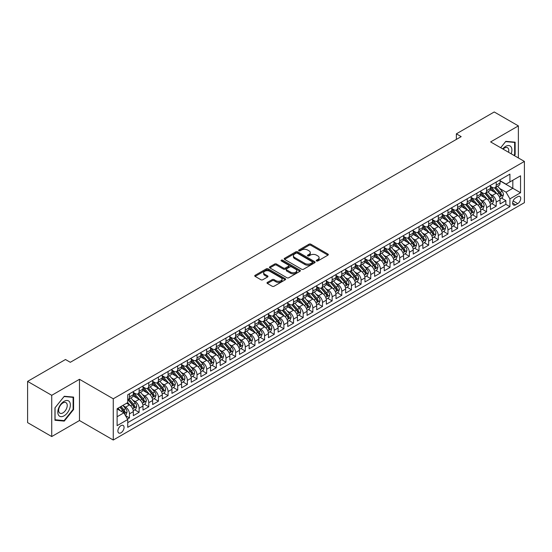 <?xml version="1.0" encoding="UTF-8"?>
<svg xmlns="http://www.w3.org/2000/svg" width="552" height="552" viewBox="0 0 552 552"><rect width="100%" height="100%" fill="white"/><g stroke="black" fill="none" stroke-linecap="round" stroke-linejoin="round"><path stroke-width="0.83" d="M316.537 260.958A0.938 0.538 0 0 0 317.862 260.958L327.929 255.148A1.339 0.773 0 0 0 328.323 254.596A1.339 0.773 0 0 0 327.929 254.051L310.88 244.205A1.339 0.773 0 0 0 308.982 244.205L298.915 250.022A0.938 0.538 0 0 0 298.646 250.401A0.938 0.538 0 0 0 298.915 250.787A0.938 0.538 0 0 0 300.247 250.787L301.544 250.035A4.285 2.477 0 0 1 307.609 250.035L309.03 250.849A4.285 2.477 0 0 1 310.286 252.602A4.285 2.477 0 0 1 309.03 254.355L307.726 255.107A0.938 0.538 0 0 0 307.45 255.486A0.938 0.538 0 0 0 307.726 255.873A0.938 0.538 0 0 0 309.051 255.873L310.355 255.121A4.285 2.477 0 0 1 316.42 255.121L317.842 255.942A4.285 2.477 0 0 1 319.097 257.687A4.285 2.477 0 0 1 317.842 259.44L316.537 260.192A0.938 0.538 0 0 0 316.262 260.572A0.938 0.538 0 0 0 316.537 260.958L316.537 260.192M120.978 432.789A4.368 2.518 120 0 0 123.827 428.938A4.368 2.518 120 0 0 123.158 425.44A4.368 2.518 120 0 0 120.978 425.654A4.368 2.518 120 0 0 118.121 429.504A4.368 2.518 120 0 0 118.79 433.003A4.368 2.518 120 0 0 120.978 432.789M267.396 282.382A1.339 0.773 0 0 0 267.002 282.928A1.339 0.773 0 0 0 267.396 283.48L272.177 286.24A1.339 0.773 0 0 0 274.075 286.24L285.253 279.788A1.339 0.773 0 0 0 285.646 279.236A1.339 0.773 0 0 0 285.253 278.691L268.203 268.845A1.339 0.773 0 0 0 266.305 268.845L255.127 275.303A1.339 0.773 0 0 0 254.734 275.848A1.339 0.773 0 0 0 255.127 276.393L260.903 279.733A1.339 0.773 0 0 0 262.8 279.733L267.582 276.966A1.339 0.773 0 0 0 267.975 276.421A1.339 0.773 0 0 0 267.582 275.876L264.718 274.22A3.581 2.07 0 0 1 263.67 272.757A3.581 2.07 0 0 1 265.885 270.846A3.581 2.07 0 0 1 269.79 271.294L281.016 277.773A3.581 2.07 0 0 1 282.065 279.236A3.581 2.07 0 0 1 279.85 281.147A3.581 2.07 0 0 1 275.945 280.699L274.075 279.623A1.339 0.773 0 0 0 272.177 279.623L267.396 282.382L267.396 283.48L272.177 280.733L272.177 279.623M79.474 379.293L51.729 395.315L27.6 381.384L27.6 422.618L51.729 436.549L79.474 420.527L113.257 440.027L113.257 398.792L79.474 379.293L79.474 420.527M518.369 157.941L518.369 125.897L490.618 141.919L524.4 161.425L113.257 398.792M518.369 125.897L494.24 111.973L456.359 133.839L456.359 139.415M27.6 381.384L65.481 359.511L70.304 362.298L461.182 136.627L456.359 133.839M301.64 269.231A1.339 0.773 0 0 0 303.538 269.231L314.716 262.773A1.339 0.773 0 0 0 315.109 262.228A1.339 0.773 0 0 0 314.716 261.683L297.666 251.836A1.339 0.773 0 0 0 295.768 251.836L284.59 258.288A1.339 0.773 0 0 0 284.197 258.84A1.339 0.773 0 0 0 284.59 259.385L301.64 269.231M281.692 261.158A0.938 0.538 0 0 1 282.645 261.289L282.645 260.178L299.984 270.19A1.339 0.773 0 0 1 300.378 270.735A1.339 0.773 0 0 1 299.984 271.28L288.806 277.732A1.339 0.773 0 0 1 286.909 277.732L269.859 267.892L274.641 265.146L274.641 264.035L269.859 266.795A1.339 0.773 0 0 0 269.466 267.34A1.339 0.773 0 0 0 269.859 267.892L269.859 266.795M274.641 265.146A1.339 0.773 0 0 1 276.538 265.146L276.538 264.035A1.339 0.773 0 0 0 274.641 264.035M276.538 264.035L283.452 268.024A1.339 0.773 0 0 0 285.349 268.024L288.523 266.195A1.339 0.773 0 0 0 288.91 265.65A1.339 0.773 0 0 0 288.523 265.098L281.32 260.944A0.938 0.538 0 0 1 281.044 260.558A0.938 0.538 0 0 1 281.623 260.061A0.938 0.538 0 0 1 282.645 260.178M127.464 419.065L129.472 417.905L125.463 415.594M123.186 405.754L125.608 407.155A5.458 3.153 60 0 1 129.472 413.841L133.329 411.613L133.329 415.677L139.118 412.337L134.729 409.798M132.839 400.179L135.261 401.58A5.458 3.153 60 0 1 139.118 408.266L142.982 406.037L142.982 410.108L148.771 406.762L144.382 404.23M142.485 394.611L144.914 396.012A5.458 3.153 60 0 1 148.771 402.698L152.635 400.469L152.635 404.533L158.424 401.194L154.029 398.654M152.138 389.036L154.56 390.436A5.458 3.153 60 0 1 158.424 397.123L162.281 394.894L162.281 398.965L168.077 395.618L163.682 393.086M161.791 383.467L164.213 384.868A5.458 3.153 60 0 1 168.077 391.554L171.934 389.326L171.934 393.39L177.723 390.05L173.335 387.511M171.444 377.892L173.866 379.293A5.458 3.153 60 0 1 177.723 385.979L181.587 383.75L181.587 387.821L187.376 384.475L182.988 381.943M181.09 372.324L183.519 373.718A5.458 3.153 60 0 1 187.376 380.411L191.24 378.182L191.24 382.246L197.029 378.907L192.634 376.367M190.744 366.749L193.165 368.149A5.458 3.153 60 0 1 197.029 374.836L200.887 372.607L200.887 376.678L206.683 373.331L202.287 370.799M200.397 361.18L202.819 362.574A5.458 3.153 60 0 1 206.683 369.26L210.54 367.032L210.54 371.103L216.329 367.756L211.94 365.224M210.05 355.605L212.472 357.006A5.458 3.153 60 0 1 216.329 363.692L220.193 361.463L220.193 365.527L225.982 362.188L221.593 359.649M219.696 350.037L222.125 351.431A5.458 3.153 60 0 1 225.982 358.117L229.846 355.888L229.846 359.959L235.635 356.613L231.24 354.08M229.349 344.462L231.771 345.862A5.458 3.153 60 0 1 235.635 352.549L239.492 350.32L239.492 354.384L245.288 351.044L240.893 348.505M239.002 338.887L241.424 340.287A5.458 3.153 60 0 1 245.288 346.973L249.145 344.745L249.145 348.816L254.934 345.469L250.546 342.937M248.655 333.318L251.077 334.719A5.458 3.153 60 0 1 254.934 341.405L258.798 339.176L258.798 343.24L264.587 339.901L260.199 337.362M258.301 327.743L260.723 329.144A5.458 3.153 60 0 1 264.587 335.83L268.445 333.601L268.445 337.672L274.24 334.326L269.845 331.793M267.955 322.175L270.377 323.569A5.458 3.153 60 0 1 274.24 330.262L278.098 328.033L278.098 332.097L283.887 328.757L279.498 326.218M277.608 316.6L280.03 318A5.458 3.153 60 0 1 283.887 324.686L287.751 322.458L287.751 326.529L293.54 323.182L289.151 320.65M287.261 311.031L289.683 312.425A5.458 3.153 60 0 1 293.54 319.111L297.404 316.882L297.404 320.953L303.193 317.607L298.804 315.075M296.907 305.456L299.329 306.857A5.458 3.153 60 0 1 303.193 313.543L307.05 311.314L307.05 315.378L312.846 312.039L308.451 309.5M306.56 299.888L308.982 301.282A5.458 3.153 60 0 1 312.846 307.968L316.703 305.739L316.703 309.81L322.492 306.463L318.104 303.931M316.213 294.313L318.635 295.713A5.458 3.153 60 0 1 322.492 302.399L326.356 300.171L326.356 304.235L332.145 300.895L327.757 298.356M325.859 288.737L328.288 290.138A5.458 3.153 60 0 1 332.145 296.824L336.009 294.595L336.009 298.666L341.798 295.32L337.403 292.788M335.512 283.169L337.934 284.57A5.458 3.153 60 0 1 341.798 291.256L345.655 289.027L345.655 293.091L351.452 289.752L347.056 287.212M345.166 277.594L347.587 278.995A5.458 3.153 60 0 1 351.452 285.681L355.309 283.452L355.309 287.523L361.098 284.176L356.709 281.644M354.819 272.026L357.241 273.426A5.458 3.153 60 0 1 361.098 280.112L364.962 277.884L364.962 281.948L370.751 278.608L366.362 276.069M364.465 266.45L366.894 267.851A5.458 3.153 60 0 1 370.751 274.537L374.615 272.308L374.615 276.38L380.404 273.033L376.009 270.501M374.118 260.882L376.54 262.276A5.458 3.153 60 0 1 380.404 268.962L384.261 266.733L384.261 270.804L390.057 267.458L385.662 264.925M383.771 255.307L386.193 256.708A5.458 3.153 60 0 1 390.057 263.394L393.914 261.165L393.914 265.229L399.703 261.889L395.315 259.35M393.424 249.739L395.846 251.132A5.458 3.153 60 0 1 399.703 257.818L403.567 255.59L403.567 259.661L409.356 256.314L404.968 253.782M403.07 244.163L405.499 245.564A5.458 3.153 60 0 1 409.356 252.25L413.22 250.022L413.22 254.086L419.009 250.746L414.614 248.207M412.723 238.588L415.145 239.989A5.458 3.153 60 0 1 419.009 246.675L422.866 244.446L422.866 248.517L428.662 245.171L424.267 242.638M422.377 233.02L424.798 234.421A5.458 3.153 60 0 1 428.662 241.107L432.52 238.878L432.52 242.942L438.309 239.602L433.92 237.063M432.03 227.445L434.452 228.845A5.458 3.153 60 0 1 438.309 235.531L442.173 233.303L442.173 237.374L447.962 234.027L443.573 231.495M441.676 221.876L444.105 223.277A5.458 3.153 60 0 1 447.962 229.963L451.819 227.734L451.819 231.799L457.615 228.459L453.22 225.92M451.329 216.301L453.751 217.702A5.458 3.153 60 0 1 457.615 224.388L461.472 222.159L461.472 226.23L467.261 222.884L462.873 220.351M460.982 210.733L463.404 212.127A5.458 3.153 60 0 1 467.261 218.813L471.125 216.584L471.125 220.655L476.914 217.309L472.526 214.776M470.635 205.158L473.057 206.558A5.458 3.153 60 0 1 476.914 213.244L480.778 211.016L480.778 215.08L486.567 211.74L482.179 209.201M480.281 199.589L482.703 200.983A5.458 3.153 60 0 1 486.567 207.669L490.424 205.441L490.424 209.512L496.22 206.165L496.22 202.101A5.458 3.153 -120 0 0 492.356 195.415L489.934 194.014M491.825 203.633L496.22 206.165M133.329 411.613A5.458 3.153 -120 0 0 129.472 404.926L126.574 403.25M142.982 406.037A5.458 3.153 -120 0 0 139.118 399.351L133.149 395.908M152.635 400.469A5.458 3.153 -120 0 0 148.771 393.783L142.802 390.333M162.281 394.894A5.458 3.153 -120 0 0 158.424 388.208L152.455 384.765M171.934 389.326A5.458 3.153 -120 0 0 168.077 382.639L162.109 379.189M181.587 383.75A5.458 3.153 -120 0 0 177.723 377.064L171.755 373.621M191.24 378.182A5.458 3.153 -120 0 0 187.376 371.489L181.408 368.046M200.887 372.607A5.458 3.153 -120 0 0 197.029 365.921L191.061 362.471M210.54 367.032A5.458 3.153 -120 0 0 206.683 360.346L200.714 356.902M220.193 361.463A5.458 3.153 -120 0 0 216.329 354.777L210.36 351.327M229.846 355.888A5.458 3.153 -120 0 0 225.982 349.202L220.013 345.759M239.492 350.32A5.458 3.153 -120 0 0 235.635 343.634L229.666 340.184M249.145 344.745A5.458 3.153 -120 0 0 245.288 338.059L239.313 334.615M258.798 339.176A5.458 3.153 -120 0 0 254.934 332.49L248.966 329.04M268.445 333.601A5.458 3.153 -120 0 0 264.587 326.915L258.619 323.472M278.098 328.033A5.458 3.153 -120 0 0 274.24 321.34L268.272 317.897M287.751 322.458A5.458 3.153 -120 0 0 283.887 315.772L277.918 312.328M297.404 316.882A5.458 3.153 -120 0 0 293.54 310.196L287.571 306.753M307.05 311.314A5.458 3.153 -120 0 0 303.193 304.628L297.224 301.178M316.703 305.739A5.458 3.153 -120 0 0 312.846 299.053L306.877 295.61M326.356 300.171A5.458 3.153 -120 0 0 322.492 293.485L316.524 290.035M336.009 294.595A5.458 3.153 -120 0 0 332.145 287.909L326.177 284.466M345.655 289.027A5.458 3.153 -120 0 0 341.798 282.341L335.83 278.891M355.309 283.452A5.458 3.153 -120 0 0 351.452 276.766L345.483 273.323M364.962 277.884A5.458 3.153 -120 0 0 361.098 271.191L355.129 267.748M374.615 272.308A5.458 3.153 -120 0 0 370.751 265.622L364.782 262.179M384.261 266.733A5.458 3.153 -120 0 0 380.404 260.047L374.435 256.604M393.914 261.165A5.458 3.153 -120 0 0 390.057 254.479L384.088 251.029M403.567 255.59A5.458 3.153 -120 0 0 399.703 248.904L393.735 245.461M413.22 250.022A5.458 3.153 -120 0 0 409.356 243.335L403.388 239.885M422.866 244.446A5.458 3.153 -120 0 0 419.009 237.76L413.041 234.317M432.52 238.878A5.458 3.153 -120 0 0 428.662 232.192L422.694 228.742M442.173 233.303A5.458 3.153 -120 0 0 438.309 226.617L432.34 223.174M451.819 227.734A5.458 3.153 -120 0 0 447.962 221.048L441.993 217.598M461.472 222.159A5.458 3.153 -120 0 0 457.615 215.473L451.646 212.03M471.125 216.584A5.458 3.153 -120 0 0 467.261 209.898L461.293 206.455M480.778 211.016A5.458 3.153 -120 0 0 476.914 204.33L470.946 200.88M490.424 205.441A5.458 3.153 -120 0 0 486.567 198.754L480.599 195.311M517.741 196.698L515.616 197.92A4.23 2.443 120 0 0 512.856 201.652A4.23 2.443 120 0 0 513.505 205.04A4.23 2.443 120 0 0 515.616 204.833L517.741 203.605A4.23 2.443 120 0 0 520.501 199.879A4.23 2.443 120 0 0 519.853 196.484A4.23 2.443 120 0 0 517.741 196.698M113.257 440.027L524.4 202.66L524.4 161.425M117.114 416.739L123.869 412.841L127.733 419.527L127.733 427.324L509.924 206.669L509.924 198.865L506.06 192.179L499.588 188.439M127.733 419.527L117.114 425.654L117.114 408.715L127.733 402.587L127.733 394.783L509.924 174.128L509.924 181.925L520.543 175.798L520.543 192.738L509.924 198.865M133.329 392.444L135.261 393.555A5.458 3.153 60 0 0 137.993 393.831L141.85 391.603A5.458 3.153 -120 0 0 142.982 389.098L142.982 385.979M142.982 386.869L144.914 387.987A5.458 3.153 60 0 0 147.639 388.256L151.503 386.027A5.458 3.153 -120 0 0 152.635 383.53L152.635 380.411M152.635 381.301L154.56 382.412A5.458 3.153 60 0 0 157.292 382.681L161.156 380.452A5.458 3.153 -120 0 0 162.281 377.954L162.281 374.836M162.281 375.726L164.213 376.843A5.458 3.153 60 0 0 166.945 377.113L170.803 374.884A5.458 3.153 -120 0 0 171.934 372.386L171.934 369.26M171.934 370.157L173.866 371.268A5.458 3.153 60 0 0 176.592 371.537L180.456 369.309A5.458 3.153 -120 0 0 181.587 366.811L181.587 363.692M181.587 364.582L183.519 365.7A5.458 3.153 60 0 0 186.245 365.969L190.109 363.74A5.458 3.153 -120 0 0 191.24 361.243L191.24 358.117M191.24 359.014L193.165 360.125A5.458 3.153 60 0 0 195.898 360.394L199.755 358.165A5.458 3.153 -120 0 0 200.887 355.667L200.887 352.549M200.887 353.439L202.819 354.55A5.458 3.153 60 0 0 205.551 354.826L209.408 352.597A5.458 3.153 -120 0 0 210.54 350.092L210.54 346.973M210.54 347.863L212.472 348.981A5.458 3.153 60 0 0 215.197 349.25L219.061 347.022A5.458 3.153 -120 0 0 220.193 344.524L220.193 341.405M220.193 342.295L222.125 343.406A5.458 3.153 60 0 0 224.85 343.682L228.714 341.453A5.458 3.153 -120 0 0 229.846 338.949L229.846 335.83M229.846 336.72L231.771 337.838A5.458 3.153 60 0 0 234.503 338.107L238.36 335.878A5.458 3.153 -120 0 0 239.492 333.38L239.492 330.262M239.492 331.152L241.424 332.263A5.458 3.153 60 0 0 244.156 332.532L248.014 330.303A5.458 3.153 -120 0 0 249.145 327.805L249.145 324.686M249.145 325.577L251.077 326.694A5.458 3.153 60 0 0 253.803 326.963L257.667 324.735A5.458 3.153 -120 0 0 258.798 322.237L258.798 319.111M258.798 320.008L260.723 321.119A5.458 3.153 60 0 0 263.456 321.388L267.32 319.159A5.458 3.153 -120 0 0 268.445 316.662L268.445 313.543M268.445 314.433L270.377 315.551A5.458 3.153 60 0 0 273.109 315.82L276.966 313.591A5.458 3.153 -120 0 0 278.098 311.093L278.098 307.968M278.098 308.865L280.03 309.976A5.458 3.153 60 0 0 282.762 310.245L286.619 308.016A5.458 3.153 -120 0 0 287.751 305.518L287.751 302.399M287.751 303.289L289.683 304.4A5.458 3.153 60 0 0 292.408 304.676L296.272 302.448A5.458 3.153 -120 0 0 297.404 299.943L297.404 296.824M297.404 297.714L299.329 298.832A5.458 3.153 60 0 0 302.061 299.101L305.925 296.873A5.458 3.153 -120 0 0 307.05 294.375L307.05 291.256M307.05 292.146L308.982 293.257A5.458 3.153 60 0 0 311.714 293.533L315.572 291.304A5.458 3.153 -120 0 0 316.703 288.799L316.703 285.681M316.703 286.571L318.635 287.689A5.458 3.153 60 0 0 321.367 287.958L325.225 285.729A5.458 3.153 -120 0 0 326.356 283.231L326.356 280.112M326.356 281.002L328.288 282.113A5.458 3.153 60 0 0 331.014 282.382L334.878 280.154A5.458 3.153 -120 0 0 336.009 277.656L336.009 274.537M336.009 275.427L337.934 276.545A5.458 3.153 60 0 0 340.667 276.814L344.531 274.585A5.458 3.153 -120 0 0 345.655 272.088L345.655 268.962M345.655 269.859L347.587 270.97A5.458 3.153 60 0 0 350.32 271.239L354.177 269.01A5.458 3.153 -120 0 0 355.309 266.512L355.309 263.394M355.309 264.284L357.241 265.402A5.458 3.153 60 0 0 359.966 265.671L363.83 263.442A5.458 3.153 -120 0 0 364.962 260.944L364.962 257.818M364.962 258.715L366.894 259.826A5.458 3.153 60 0 0 369.619 260.095L373.483 257.867A5.458 3.153 -120 0 0 374.615 255.369L374.615 252.25M374.615 253.14L376.54 254.258A5.458 3.153 60 0 0 379.272 254.527L383.129 252.298A5.458 3.153 -120 0 0 384.261 249.794L384.261 246.675M384.261 247.565L386.193 248.683A5.458 3.153 60 0 0 388.925 248.952L392.782 246.723A5.458 3.153 -120 0 0 393.914 244.225L393.914 241.107M393.914 241.997L395.846 243.108A5.458 3.153 60 0 0 398.572 243.384L402.436 241.155A5.458 3.153 -120 0 0 403.567 238.65L403.567 235.531M403.567 236.422L405.499 237.539A5.458 3.153 60 0 0 408.225 237.808L412.089 235.58A5.458 3.153 -120 0 0 413.22 233.082L413.22 229.963M413.22 230.853L415.145 231.964A5.458 3.153 60 0 0 417.878 232.233L421.735 230.005A5.458 3.153 -120 0 0 422.866 227.507L422.866 224.388M422.866 225.278L424.798 226.396A5.458 3.153 60 0 0 427.531 226.665L431.388 224.436A5.458 3.153 -120 0 0 432.52 221.938L432.52 218.813M432.52 219.71L434.452 220.821A5.458 3.153 60 0 0 437.177 221.09L441.041 218.861A5.458 3.153 -120 0 0 442.173 216.363L442.173 213.244M442.173 214.135L444.105 215.252A5.458 3.153 60 0 0 446.83 215.522L450.694 213.293A5.458 3.153 -120 0 0 451.819 210.795L451.819 207.669M451.819 208.566L453.751 209.677A5.458 3.153 60 0 0 456.483 209.946L460.34 207.718A5.458 3.153 -120 0 0 461.472 205.22L461.472 202.101M461.472 202.991L463.404 204.109A5.458 3.153 60 0 0 466.136 204.378L469.993 202.149A5.458 3.153 -120 0 0 471.125 199.645L471.125 196.526M471.125 197.416L473.057 198.534A5.458 3.153 60 0 0 475.783 198.803L479.647 196.574A5.458 3.153 -120 0 0 480.778 194.076L480.778 190.957M480.778 191.848L482.703 192.958A5.458 3.153 60 0 0 485.436 193.234L489.3 191.006A5.458 3.153 -120 0 0 490.424 188.501L490.424 185.382M127.733 422.646L505.867 204.33L505.867 200.597L500.077 203.936L500.077 199.872A5.458 3.153 -120 0 0 496.22 193.186L490.252 189.736M490.424 186.272L492.356 187.39A5.458 3.153 -120 0 0 495.089 187.659A5.458 3.153 -120 0 0 496.22 185.161L496.22 182.043M495.089 187.659L498.946 185.431A5.458 3.153 -120 0 0 500.077 182.933L500.077 179.814M129.472 393.783L129.472 396.902A5.458 3.153 60 0 1 128.34 399.4A5.458 3.153 60 0 1 127.733 399.62M128.34 399.4L132.197 397.171A5.458 3.153 -120 0 0 133.329 394.673L133.329 391.554M139.118 388.208L139.118 391.327A5.458 3.153 60 0 1 137.993 393.831M148.771 382.639L148.771 385.758A5.458 3.153 60 0 1 147.639 388.256M158.424 377.064L158.424 380.183A5.458 3.153 60 0 1 157.292 382.681M168.077 371.489L168.077 374.615A5.458 3.153 60 0 1 166.945 377.113M177.723 365.921L177.723 369.04A5.458 3.153 60 0 1 176.592 371.537M187.376 360.346L187.376 363.471A5.458 3.153 60 0 1 186.245 365.969M197.029 354.777L197.029 357.896A5.458 3.153 60 0 1 195.898 360.394M206.683 349.202L206.683 352.321A5.458 3.153 60 0 1 205.551 354.826M216.329 343.634L216.329 346.753A5.458 3.153 60 0 1 215.197 349.25M225.982 338.059L225.982 341.177A5.458 3.153 60 0 1 224.85 343.682M235.635 332.49L235.635 335.609A5.458 3.153 60 0 1 234.503 338.107M245.288 326.915L245.288 330.034A5.458 3.153 60 0 1 244.156 332.532M254.934 321.34L254.934 324.466A5.458 3.153 60 0 1 253.803 326.963M264.587 315.772L264.587 318.89A5.458 3.153 60 0 1 263.456 321.388M274.24 310.196L274.24 313.322A5.458 3.153 60 0 1 273.109 315.82M283.887 304.628L283.887 307.747A5.458 3.153 60 0 1 282.762 310.245M293.54 299.053L293.54 302.172A5.458 3.153 60 0 1 292.408 304.676M303.193 293.485L303.193 296.603A5.458 3.153 60 0 1 302.061 299.101M312.846 287.909L312.846 291.028A5.458 3.153 60 0 1 311.714 293.533M322.492 282.341L322.492 285.46A5.458 3.153 60 0 1 321.367 287.958M332.145 276.766L332.145 279.885A5.458 3.153 60 0 1 331.014 282.382M341.798 271.191L341.798 274.316A5.458 3.153 60 0 1 340.667 276.814M351.452 265.622L351.452 268.741A5.458 3.153 60 0 1 350.32 271.239M361.098 260.047L361.098 263.173A5.458 3.153 60 0 1 359.966 265.671M370.751 254.479L370.751 257.598A5.458 3.153 60 0 1 369.619 260.095M380.404 248.904L380.404 252.022A5.458 3.153 60 0 1 379.272 254.527M390.057 243.335L390.057 246.454A5.458 3.153 60 0 1 388.925 248.952M399.703 237.76L399.703 240.879A5.458 3.153 60 0 1 398.572 243.384M409.356 232.192L409.356 235.311A5.458 3.153 60 0 1 408.225 237.808M419.009 226.617L419.009 229.735A5.458 3.153 60 0 1 417.878 232.233M428.662 221.041L428.662 224.167A5.458 3.153 60 0 1 427.531 226.665M438.309 215.473L438.309 218.592A5.458 3.153 60 0 1 437.177 221.09M447.962 209.898L447.962 213.024A5.458 3.153 60 0 1 446.83 215.522M457.615 204.33L457.615 207.448A5.458 3.153 60 0 1 456.483 209.946M467.261 198.754L467.261 201.88A5.458 3.153 60 0 1 466.136 204.378M476.914 193.186L476.914 196.305A5.458 3.153 60 0 1 475.783 198.803M486.567 187.611L486.567 190.73A5.458 3.153 60 0 1 485.436 193.234M486.567 207.669L486.567 211.74M476.914 213.244L476.914 217.309M467.261 218.813L467.261 222.884M457.615 224.388L457.615 228.459M447.962 229.963L447.962 234.027M438.309 235.531L438.309 239.602M428.662 241.107L428.662 245.171M419.009 246.675L419.009 250.746M409.356 252.25L409.356 256.314M399.703 257.818L399.703 261.889M390.057 263.394L390.057 267.458M380.404 268.962L380.404 273.033M370.751 274.537L370.751 278.608M361.098 280.112L361.098 284.176M351.452 285.681L351.452 289.752M341.798 291.256L341.798 295.32M332.145 296.824L332.145 300.895M322.492 302.399L322.492 306.463M312.846 307.968L312.846 312.039M303.193 313.543L303.193 317.607M293.54 319.111L293.54 323.182M283.887 324.686L283.887 328.757M274.24 330.262L274.24 334.326M264.587 335.83L264.587 339.901M254.934 341.405L254.934 345.469M245.288 346.973L245.288 351.044M235.635 352.549L235.635 356.613M225.982 358.117L225.982 362.188M216.329 363.692L216.329 367.756M206.683 369.26L206.683 373.331M197.029 374.836L197.029 378.907M187.376 380.411L187.376 384.475M177.723 385.979L177.723 390.05M168.077 391.554L168.077 395.618M158.424 397.123L158.424 401.194M148.771 402.698L148.771 406.762M139.118 408.266L139.118 412.337M129.472 413.841L129.472 417.905M123.869 412.841L117.114 408.935M506.06 192.179L512.822 188.28L512.822 180.256L520.543 175.798M500.077 180.925L520.543 192.738M500.077 180.704L506.06 184.154L509.924 181.925M51.729 395.315L51.729 436.549M501.478 198.058L505.867 200.597M505.867 204.33L509.924 206.669M514.319 155.602L515.133 154.594L515.133 142.174L505.818 141.346L500.685 147.729L505.625 141.616L514.65 142.423L514.65 154.456L513.919 155.367M54.959 420.272L64.273 421.107L73.588 409.515L73.588 397.102L64.273 396.267L54.959 407.852L54.959 420.272M514.65 154.312L515.133 154.594M73.105 409.239L73.588 409.515M63.294 420.534L64.273 421.107M316.91 261.089L317.842 260.551A4.285 2.477 0 0 0 319.097 258.805L319.097 257.687M310.286 252.602L310.286 253.72A4.285 2.477 0 0 1 309.03 255.466L308.106 256.004M327.929 254.051L327.929 255.148L310.88 245.323A1.339 0.773 0 0 0 308.982 245.323L299.294 250.918M314.716 261.683L314.716 262.773L297.666 252.954A1.339 0.773 0 0 0 295.768 252.954L284.604 259.392M312.349 262.614A0.938 0.538 0 0 0 312.618 262.228A0.938 0.538 0 0 0 312.349 261.848L297.376 253.202A0.938 0.538 0 0 0 296.051 253.202L294.678 253.996A4.285 2.477 0 0 0 293.422 255.748A4.285 2.477 0 0 0 294.678 257.501L304.911 263.407A4.285 2.477 0 0 0 310.976 263.407L312.349 262.614L312.349 263.725A0.938 0.538 0 0 0 312.618 263.345L312.618 262.228M293.422 255.748L293.422 256.859A4.285 2.477 0 0 0 294.678 258.612L294.678 257.501M312.349 263.725L310.976 264.518A4.285 2.477 0 0 1 304.911 264.518L294.678 258.612M276.538 265.146L283.452 269.141A1.339 0.773 0 0 0 285.349 269.141L288.523 267.306A1.339 0.773 0 0 0 288.91 266.761L288.91 265.65M282.645 261.289L299.964 271.294M290.628 272.17A3.581 2.07 0 0 0 294.533 272.619A3.581 2.07 0 0 0 296.748 270.708A3.581 2.07 0 0 0 295.7 269.245L291.739 266.961A1.339 0.773 0 0 0 289.848 266.961L286.674 268.789A1.339 0.773 0 0 0 286.281 269.341A1.339 0.773 0 0 0 286.674 269.887L290.628 272.17L290.628 273.281A3.581 2.07 0 0 0 294.533 273.73A3.581 2.07 0 0 0 296.748 271.819L296.748 270.708M286.281 269.341L286.281 270.452A1.339 0.773 0 0 0 286.674 270.998L286.674 269.887M290.628 273.281L286.674 270.998M282.065 279.236L282.065 280.354A3.581 2.07 0 0 1 279.85 282.265A3.581 2.07 0 0 1 275.945 281.817L274.075 280.733A1.339 0.773 0 0 0 272.177 280.733M263.67 272.757L263.67 273.875A3.581 2.07 0 0 0 264.718 275.338L264.718 274.22M267.582 275.876L267.582 276.966L264.718 275.338M285.253 278.691L285.253 279.788L268.203 269.962A1.339 0.773 0 0 0 266.305 269.962L255.148 276.407M499.995 198.913L502.492 197.478L503.458 194.69A3.616 2.091 -120 0 0 502.051 191.296L497.635 186.19M496.752 193.538L491.528 187.48A10.44 6.031 -120 0 0 490.424 186.334M493.888 191.841L490.963 188.453A8.666 5.002 -120 0 0 490.424 187.866M494.599 187.852L499.056 193.021A3.616 2.091 60 0 1 500.347 195.512C500.892 196.236 501.278 196.015 501.506 194.842A3.616 2.091 -120 0 0 500.216 192.351L495.806 187.245M494.861 187.77L499.65 193.317A1.842 1.063 60 0 1 500.112 194.042L501.506 194.842M500.347 195.512L500.609 195.939M511.186 153.794A8.873 5.12 120 0 0 505.625 146.404A8.873 5.12 120 0 0 502.72 148.909M508.544 152.269A6.072 3.505 120 0 0 507.523 147.729A6.072 3.505 120 0 0 504.487 148.033A6.072 3.505 120 0 0 503.079 149.116M514.057 142.078L514.65 142.423M69.517 409.06A8.873 5.12 120 0 0 67.22 400.49A8.873 5.12 120 0 0 58.65 408.087A8.873 5.12 120 0 0 60.948 416.656A8.873 5.12 120 0 0 69.517 409.06M66.661 408.245A6.072 3.505 120 0 0 65.978 402.656A6.072 3.505 120 0 0 59.223 407.583A6.072 3.505 120 0 0 59.906 413.172A6.072 3.505 120 0 0 66.661 408.245M55.055 419.803L55.055 407.769L64.08 396.543L73.105 397.35L73.105 409.384L64.08 420.603L54.959 419.748M72.505 397.005L73.105 397.35M490.348 204.488L492.839 203.046L493.805 200.259A3.616 2.091 -120 0 0 492.398 196.864L487.989 191.758M487.106 199.106L481.875 193.055A10.44 6.031 -120 0 0 480.778 191.91M484.235 197.409L481.309 194.021A8.666 5.002 -120 0 0 480.778 193.441M484.946 193.428L489.403 198.589A3.616 2.091 60 0 1 490.693 201.087C491.239 201.811 491.625 201.59 491.853 200.417A3.616 2.091 -120 0 0 490.562 197.927L486.153 192.82M485.208 193.345L489.997 198.892A1.842 1.063 60 0 1 490.466 199.61L491.853 200.417M490.693 201.087L490.956 201.514M480.695 210.057L483.186 208.621L484.152 205.834A3.616 2.091 -120 0 0 482.745 202.439L478.336 197.333M477.452 204.682L472.222 198.623A10.44 6.031 -120 0 0 471.125 197.478M474.582 202.984L471.656 199.596A8.666 5.002 -120 0 0 471.125 199.017M475.293 199.003L479.75 204.164A3.616 2.091 60 0 1 481.04 206.655C481.585 207.386 481.972 207.159 482.2 205.986A3.616 2.091 -120 0 0 480.909 203.495L476.5 198.389M475.555 198.913L480.35 204.468A1.842 1.063 60 0 1 480.813 205.185L482.2 205.986M481.04 206.655L481.303 207.083M471.042 215.632L473.54 214.19L474.499 211.402A3.616 2.091 -120 0 0 473.092 208.007L468.682 202.901M467.799 210.257L462.569 204.199A10.44 6.031 -120 0 0 461.472 203.053M464.936 208.552L462.01 205.165A8.666 5.002 -120 0 0 461.472 204.585M465.64 204.571L470.104 209.739A3.616 2.091 60 0 1 471.394 212.23C471.932 212.955 472.319 212.734 472.546 211.561A3.616 2.091 -120 0 0 471.263 209.07L466.847 203.964M465.902 204.488L470.697 210.036A1.842 1.063 60 0 1 471.16 210.76L472.546 211.561M471.394 212.23L471.656 212.658M461.389 221.2L463.887 219.765L464.853 216.977A3.616 2.091 -120 0 0 463.445 213.583L459.036 208.477M458.146 215.825L452.923 209.774A10.44 6.031 -120 0 0 451.819 208.621M455.283 214.128L452.357 210.74A8.666 5.002 -120 0 0 451.819 210.16M455.993 210.146L460.451 215.308A3.616 2.091 60 0 1 461.741 217.798C462.286 218.53 462.673 218.302 462.9 217.129A3.616 2.091 -120 0 0 461.61 214.638L457.201 209.532M456.256 210.057L461.044 215.611A1.842 1.063 60 0 1 461.506 216.329L462.9 217.129M461.741 217.798L462.003 218.226M451.743 226.775L454.234 225.333L455.2 222.553A3.616 2.091 -120 0 0 453.792 219.151L449.383 214.045M448.5 221.4L443.27 215.342A10.44 6.031 -120 0 0 442.173 214.197M445.63 219.696L442.704 216.315A8.666 5.002 -120 0 0 442.173 215.728M446.34 215.715L450.798 220.883A3.616 2.091 60 0 1 452.088 223.374C452.633 224.098 453.019 223.877 453.247 222.704A3.616 2.091 -120 0 0 451.957 220.213L447.548 215.107M446.602 215.632L451.391 221.179A1.842 1.063 60 0 1 451.86 221.904L453.247 222.704M452.088 223.374L452.35 223.802M442.09 232.351L444.581 230.908L445.547 228.121A3.616 2.091 -120 0 0 444.139 224.726L439.73 219.62M438.847 226.969L433.617 220.917A10.44 6.031 -120 0 0 432.52 219.765M435.976 225.271L433.051 221.883A8.666 5.002 -120 0 0 432.52 221.304M436.687 221.29L441.151 226.451A3.616 2.091 60 0 1 442.435 228.942C442.98 229.673 443.366 229.446 443.594 228.273A3.616 2.091 -120 0 0 442.304 225.782L437.895 220.676M436.949 221.207L441.745 226.755A1.842 1.063 60 0 1 442.207 227.472L443.594 228.273M442.435 228.942L442.704 229.37M432.437 237.919L434.935 236.477L435.901 233.696A3.616 2.091 -120 0 0 434.486 230.294L430.077 225.195M429.194 232.544L423.964 226.486A10.44 6.031 -120 0 0 422.866 225.34M426.33 230.846L423.405 227.458A8.666 5.002 -120 0 0 422.866 226.872M427.034 226.858L431.498 232.026A3.616 2.091 60 0 1 432.789 234.517C433.327 235.242 433.713 235.021 433.948 233.848A3.616 2.091 -120 0 0 432.658 231.357L428.248 226.251M427.296 226.775L432.092 232.323A1.842 1.063 60 0 1 432.554 233.047L433.948 233.848M432.789 234.517L433.051 234.945M422.791 243.494L425.281 242.052L426.247 239.264A3.616 2.091 -120 0 0 424.84 235.87L420.431 230.764M419.548 238.112L414.317 232.061A10.44 6.031 -120 0 0 413.22 230.908M416.677 236.415L413.752 233.027A8.666 5.002 -120 0 0 413.22 232.447M417.388 232.433L421.845 237.595A3.616 2.091 60 0 1 423.136 240.085C423.681 240.817 424.067 240.596 424.295 239.423A3.616 2.091 -120 0 0 423.004 236.925L418.595 231.826M417.65 232.351L422.439 237.898A1.842 1.063 60 0 1 422.908 238.616L424.295 239.423M423.136 240.085L423.398 240.52M413.137 249.062L415.628 247.627L416.594 244.84A3.616 2.091 -120 0 0 415.187 241.445L410.778 236.339M409.894 243.687L404.664 237.629A10.44 6.031 -120 0 0 403.567 236.484M407.024 241.99L404.098 238.602A8.666 5.002 -120 0 0 403.567 238.015M407.735 238.002L412.192 243.17A3.616 2.091 60 0 1 413.482 245.661C414.028 246.385 414.414 246.164 414.642 244.991A3.616 2.091 -120 0 0 413.351 242.5L408.942 237.394M407.997 237.919L412.786 243.466A1.842 1.063 60 0 1 413.255 244.191L414.642 244.991M413.482 245.661L413.745 246.088M403.484 254.638L405.975 253.195L406.941 250.408A3.616 2.091 -120 0 0 405.534 247.013L401.125 241.907M400.241 249.256L395.011 243.204A10.44 6.031 -120 0 0 393.914 242.059M397.371 247.558L394.445 244.17A8.666 5.002 -120 0 0 393.914 243.591M398.082 243.577L402.546 248.738A3.616 2.091 60 0 1 403.829 251.236C404.374 251.96 404.761 251.74 404.989 250.567A3.616 2.091 -120 0 0 403.698 248.076L399.289 242.97M398.344 243.494L403.139 249.042A1.842 1.063 60 0 1 403.602 249.759L404.989 250.567M403.829 251.236L404.098 251.664M393.831 260.206L396.329 258.771L397.295 255.983A3.616 2.091 -120 0 0 395.881 252.588L391.471 247.482M390.588 254.831L385.358 248.773A10.44 6.031 -120 0 0 384.261 247.627M387.725 253.133L384.799 249.745A8.666 5.002 -120 0 0 384.261 249.166M388.429 249.152L392.893 254.313A3.616 2.091 60 0 1 394.183 256.804C394.728 257.536 395.108 257.308 395.342 256.135A3.616 2.091 -120 0 0 394.052 253.644L389.643 248.538M388.691 249.062L393.486 254.617A1.842 1.063 60 0 1 393.949 255.334L395.342 256.135M394.183 256.804L394.445 257.232M384.185 265.781L386.676 264.339L387.642 261.551A3.616 2.091 -120 0 0 386.234 258.157L381.825 253.051M380.942 260.406L375.712 254.348A10.44 6.031 -120 0 0 374.615 253.202M378.072 258.702L375.146 255.314A8.666 5.002 -120 0 0 374.615 254.734M378.782 254.72L383.24 259.888A3.616 2.091 60 0 1 384.53 262.379C385.075 263.104 385.462 262.883 385.689 261.71A3.616 2.091 -120 0 0 384.399 259.219L379.99 254.113M379.045 254.638L383.833 260.185A1.842 1.063 60 0 1 384.302 260.91L385.689 261.71M384.53 262.379L384.792 262.807M374.532 271.349L377.023 269.914L377.989 267.127A3.616 2.091 -120 0 0 376.581 263.732L372.172 258.626M371.289 265.974L366.059 259.923A10.44 6.031 -120 0 0 364.962 258.771M368.419 264.277L365.493 260.889A8.666 5.002 -120 0 0 364.962 260.309M369.129 260.296L373.587 265.457A3.616 2.091 60 0 1 374.877 267.948C375.422 268.679 375.808 268.451 376.036 267.278A3.616 2.091 -120 0 0 374.746 264.787L370.337 259.681M369.392 260.206L374.187 265.76A1.842 1.063 60 0 1 374.649 266.478L376.036 267.278M374.877 267.948L375.139 268.375M364.879 276.925L367.377 275.482L368.336 272.702A3.616 2.091 -120 0 0 366.928 269.3L362.519 264.194M361.636 271.549L356.406 265.491A10.44 6.031 -120 0 0 355.309 264.346M358.766 269.845L355.847 266.464A8.666 5.002 -120 0 0 355.309 265.878M359.476 265.864L363.94 271.032A3.616 2.091 60 0 1 365.231 273.523C365.769 274.247 366.155 274.027 366.383 272.854A3.616 2.091 -120 0 0 365.093 270.363L360.684 265.257M359.738 265.781L364.534 271.329A1.842 1.063 60 0 1 364.996 272.053L366.383 272.854M365.231 273.523L365.493 273.951M355.226 282.5L357.724 281.058L358.69 278.27A3.616 2.091 -120 0 0 357.275 274.875L352.866 269.769M351.983 277.118L346.753 271.067A10.44 6.031 -120 0 0 345.655 269.914M349.119 275.42L346.194 272.032A8.666 5.002 -120 0 0 345.655 271.453M349.823 271.439L354.287 276.6A3.616 2.091 60 0 1 355.578 279.091C356.123 279.823 356.509 279.595 356.737 278.422A3.616 2.091 -120 0 0 355.447 275.931L351.037 270.825M350.085 271.356L354.881 276.904A1.842 1.063 60 0 1 355.343 277.621L356.737 278.422M355.578 279.091L355.84 279.519M345.58 288.068L348.07 286.626L349.036 283.845A3.616 2.091 -120 0 0 347.629 280.444L343.22 275.338M342.337 282.693L337.106 276.635A10.44 6.031 -120 0 0 336.009 275.489M339.466 280.996L336.541 277.608A8.666 5.002 -120 0 0 336.009 277.021M340.177 277.007L344.634 282.175A3.616 2.091 60 0 1 345.925 284.666C346.47 285.391 346.856 285.17 347.084 283.997A3.616 2.091 -120 0 0 345.793 281.506L341.384 276.4M340.439 276.925L345.228 282.472A1.842 1.063 60 0 1 345.697 283.197L347.084 283.997M345.925 284.666L346.187 285.094M335.926 293.643L338.417 292.201L339.383 289.414A3.616 2.091 -120 0 0 337.976 286.019L333.567 280.913M332.683 288.261L327.453 282.21A10.44 6.031 -120 0 0 326.356 281.058M329.813 286.564L326.887 283.176A8.666 5.002 -120 0 0 326.356 282.596M330.524 282.583L334.981 287.744A3.616 2.091 60 0 1 336.272 290.235C336.817 290.966 337.203 290.745 337.431 289.572A3.616 2.091 -120 0 0 336.14 287.075L331.731 281.968M330.786 282.5L335.582 288.047A1.842 1.063 60 0 1 336.044 288.765L337.431 289.572M336.272 290.235L336.534 290.669M326.273 299.212L328.771 297.776L329.73 294.989A3.616 2.091 -120 0 0 328.323 291.594L323.914 286.488M323.03 293.837L317.8 287.778A10.44 6.031 -120 0 0 316.703 286.633M320.16 292.139L317.241 288.751A8.666 5.002 -120 0 0 316.703 288.165M320.871 288.151L325.335 293.319A3.616 2.091 60 0 1 326.625 295.81C327.163 296.534 327.55 296.314 327.778 295.141A3.616 2.091 -120 0 0 326.494 292.65L322.078 287.544M321.133 288.068L325.928 293.616A1.842 1.063 60 0 1 326.391 294.34L327.778 295.141M326.625 295.81L326.887 296.238M316.62 304.787L319.118 303.345L320.084 300.557A3.616 2.091 -120 0 0 318.676 297.162L314.26 292.056M313.377 299.405L308.147 293.353A10.44 6.031 -120 0 0 307.05 292.208M310.514 297.707L307.588 294.32A8.666 5.002 -120 0 0 307.05 293.74M311.224 293.726L315.682 298.887A3.616 2.091 60 0 1 316.972 301.385C317.517 302.11 317.904 301.889 318.131 300.716A3.616 2.091 -120 0 0 316.841 298.225L312.432 293.119M311.487 293.643L316.275 299.191A1.842 1.063 60 0 1 316.738 299.908L318.131 300.716M316.972 301.385L317.234 301.813M306.974 310.355L309.465 308.92L310.431 306.132A3.616 2.091 -120 0 0 309.023 302.737L304.614 297.632M303.731 304.98L298.501 298.922A10.44 6.031 -120 0 0 297.404 297.776M300.861 303.283L297.935 299.895A8.666 5.002 -120 0 0 297.404 299.315M301.571 299.301L306.029 304.462A3.616 2.091 60 0 1 307.319 306.953C307.864 307.678 308.251 307.457 308.478 306.284A3.616 2.091 -120 0 0 307.188 303.793L302.779 298.687M301.834 299.212L306.622 304.766A1.842 1.063 60 0 1 307.091 305.484L308.478 306.284M307.319 306.953L307.581 307.381M297.321 315.93L299.812 314.488L300.778 311.701A3.616 2.091 -120 0 0 299.37 308.306L294.961 303.2M294.078 310.555L288.848 304.497A10.44 6.031 -120 0 0 287.751 303.352M291.208 308.851L288.282 305.463A8.666 5.002 -120 0 0 287.751 304.883M291.918 304.87L296.376 310.038A3.616 2.091 60 0 1 297.666 312.529C298.211 313.253 298.597 313.032 298.825 311.859A3.616 2.091 -120 0 0 297.535 309.368L293.126 304.262M292.18 304.787L296.976 310.334A1.842 1.063 60 0 1 297.438 311.059L298.825 311.859M297.666 312.529L297.928 312.956M287.668 321.499L290.166 320.063L291.125 317.276A3.616 2.091 -120 0 0 289.717 313.881L285.308 308.775M284.425 316.123L279.195 310.072A10.44 6.031 -120 0 0 278.098 308.92M281.561 314.426L278.636 311.038A8.666 5.002 -120 0 0 278.098 310.459M282.265 310.445L286.729 315.606A3.616 2.091 60 0 1 288.02 318.097C288.558 318.828 288.944 318.601 289.172 317.428A3.616 2.091 -120 0 0 287.889 314.937L283.473 309.831M282.527 310.355L287.323 315.91A1.842 1.063 60 0 1 287.785 316.627L289.172 317.428M288.02 318.097L288.282 318.525M278.015 327.074L280.513 325.632L281.479 322.844A3.616 2.091 -120 0 0 280.071 319.449L275.662 314.343M274.772 321.699L269.548 315.64A10.44 6.031 -120 0 0 268.445 314.495M271.908 319.994L268.983 316.613A8.666 5.002 -120 0 0 268.445 316.027M272.619 316.013L277.076 321.181A3.616 2.091 60 0 1 278.367 323.672C278.912 324.397 279.298 324.176 279.526 323.003A3.616 2.091 -120 0 0 278.236 320.512L273.827 315.406M272.881 315.93L277.67 321.478A1.842 1.063 60 0 1 278.132 322.202L279.526 323.003M278.367 323.672L278.629 324.1M268.369 332.649L270.859 331.207L271.825 328.419A3.616 2.091 -120 0 0 270.418 325.024L266.009 319.918M265.126 327.267L259.895 321.216A10.44 6.031 -120 0 0 258.798 320.063M262.255 325.57L259.33 322.182A8.666 5.002 -120 0 0 258.798 321.602M262.966 321.588L267.423 326.749A3.616 2.091 60 0 1 268.714 329.24C269.259 329.972 269.645 329.744 269.873 328.571A3.616 2.091 -120 0 0 268.582 326.08L264.173 320.974M263.228 321.505L268.017 327.053A1.842 1.063 60 0 1 268.486 327.771L269.873 328.571M268.714 329.24L268.976 329.668M258.715 338.217L261.206 336.775L262.172 333.994A3.616 2.091 -120 0 0 260.765 330.593L256.356 325.487M255.472 332.842L250.242 326.784A10.44 6.031 -120 0 0 249.145 325.639M252.602 331.138L249.677 327.757A8.666 5.002 -120 0 0 249.145 327.17M253.313 327.157L257.777 332.325A3.616 2.091 60 0 1 259.06 334.816C259.606 335.54 259.992 335.319 260.22 334.146A3.616 2.091 -120 0 0 258.929 331.655L254.52 326.549M253.575 327.074L258.37 332.621A1.842 1.063 60 0 1 258.833 333.346L260.22 334.146M259.06 334.816L259.33 335.243M249.062 343.792L251.56 342.35L252.526 339.563A3.616 2.091 -120 0 0 251.112 336.168L246.703 331.062M245.819 338.41L240.589 332.359A10.44 6.031 -120 0 0 239.492 331.207M242.956 336.713L240.03 333.325A8.666 5.002 -120 0 0 239.492 332.746M243.66 332.732L248.124 337.893A3.616 2.091 60 0 1 249.414 340.384C249.952 341.115 250.339 340.894 250.573 339.715A3.616 2.091 -120 0 0 249.283 337.224L244.874 332.118M243.922 332.649L248.717 338.197A1.842 1.063 60 0 1 249.18 338.914L250.573 339.715M249.414 340.384L249.677 340.819M239.416 349.361L241.907 347.926L242.873 345.138A3.616 2.091 -120 0 0 241.465 341.743L237.056 336.637M236.173 343.986L230.943 337.927A10.44 6.031 -120 0 0 229.846 336.782M233.303 342.288L230.377 338.9A8.666 5.002 -120 0 0 229.846 338.314M234.013 338.3L238.471 343.468A3.616 2.091 60 0 1 239.761 345.959C240.306 346.684 240.693 346.463 240.92 345.29A3.616 2.091 -120 0 0 239.63 342.799L235.221 337.693M234.276 338.217L239.064 343.765A1.842 1.063 60 0 1 239.533 344.489L240.92 345.29M239.761 345.959L240.023 346.387M229.763 354.936L232.254 353.494L233.22 350.706A3.616 2.091 -120 0 0 231.812 347.311L227.403 342.205M226.52 349.554L221.29 343.503A10.44 6.031 -120 0 0 220.193 342.357M223.65 347.857L220.724 344.469A8.666 5.002 -120 0 0 220.193 343.889M224.36 343.875L228.818 349.036A3.616 2.091 60 0 1 230.108 351.534C230.653 352.259 231.04 352.038 231.267 350.865A3.616 2.091 -120 0 0 229.977 348.374L225.568 343.268M224.623 343.792L229.411 349.34A1.842 1.063 60 0 1 229.88 350.058L231.267 350.865M230.108 351.534L230.37 351.962M220.11 360.504L222.601 359.069L223.567 356.281A3.616 2.091 -120 0 0 222.159 352.887L217.75 347.781M216.867 355.129L211.637 349.071A10.44 6.031 -120 0 0 210.54 347.926M213.997 353.432L211.071 350.044A8.666 5.002 -120 0 0 210.54 349.457M214.707 349.45L219.172 354.612A3.616 2.091 60 0 1 220.455 357.103C221 357.827 221.387 357.606 221.614 356.433A3.616 2.091 -120 0 0 220.324 353.942L215.915 348.836M214.969 349.361L219.765 354.915A1.842 1.063 60 0 1 220.227 355.633L221.614 356.433M220.455 357.103L220.724 357.53M210.457 366.079L212.955 364.637L213.921 361.85A3.616 2.091 -120 0 0 212.506 358.455L208.097 353.349M207.214 360.697L201.984 354.646A10.44 6.031 -120 0 0 200.887 353.501M204.35 359L201.425 355.612A8.666 5.002 -120 0 0 200.887 355.033M205.054 355.019L209.518 360.187A3.616 2.091 60 0 1 210.809 362.678C211.347 363.402 211.733 363.181 211.968 362.008A3.616 2.091 -120 0 0 210.678 359.518L206.269 354.412M205.316 354.936L210.112 360.484A1.842 1.063 60 0 1 210.574 361.208L211.968 362.008M210.809 362.678L211.071 363.106M200.811 371.648L203.302 370.213L204.268 367.425A3.616 2.091 -120 0 0 202.86 364.03L198.451 358.924M197.568 366.273L192.337 360.221A10.44 6.031 -120 0 0 191.24 359.069M194.697 364.575L191.772 361.187A8.666 5.002 -120 0 0 191.24 360.608M195.408 360.594L199.865 365.755A3.616 2.091 60 0 1 201.156 368.246C201.701 368.977 202.087 368.75 202.315 367.577A3.616 2.091 -120 0 0 201.025 365.086L196.615 359.98M195.67 360.504L200.459 366.059A1.842 1.063 60 0 1 200.928 366.776L202.315 367.577M201.156 368.246L201.418 368.674M191.158 377.223L193.648 375.781L194.614 372.993A3.616 2.091 -120 0 0 193.207 369.598L188.798 364.492M187.915 371.848L182.684 365.79A10.44 6.031 -120 0 0 181.587 364.644M185.044 370.144L182.119 366.763A8.666 5.002 -120 0 0 181.587 366.176M185.755 366.162L190.212 371.33A3.616 2.091 60 0 1 191.503 373.821C192.048 374.546 192.434 374.325 192.662 373.152A3.616 2.091 -120 0 0 191.371 370.661L186.962 365.555M186.017 366.079L190.813 371.627A1.842 1.063 60 0 1 191.275 372.352L192.662 373.152M191.503 373.821L191.765 374.249M181.505 382.798L184.002 381.356L184.961 378.568A3.616 2.091 -120 0 0 183.554 375.174L179.145 370.068M178.262 377.416L173.031 371.365A10.44 6.031 -120 0 0 171.934 370.213M175.391 375.719L172.472 372.331A8.666 5.002 -120 0 0 171.934 371.751M176.102 371.737L180.566 376.899A3.616 2.091 60 0 1 181.856 379.39C182.395 380.121 182.781 379.893 183.009 378.72A3.616 2.091 -120 0 0 181.718 376.229L177.309 371.123M176.364 371.655L181.159 377.202A1.842 1.063 60 0 1 181.622 377.92L183.009 378.72M181.856 379.39L182.119 379.817M171.851 388.366L174.349 386.924L175.315 384.144A3.616 2.091 -120 0 0 173.901 380.742L169.492 375.636M168.608 382.991L163.378 376.933A10.44 6.031 -120 0 0 162.281 375.788M165.745 381.287L162.819 377.906A8.666 5.002 -120 0 0 162.281 377.32M166.449 377.306L170.913 382.474A3.616 2.091 60 0 1 172.203 384.965C172.748 385.689 173.128 385.468 173.362 384.296A3.616 2.091 -120 0 0 172.072 381.805L167.663 376.699M166.711 377.223L171.506 382.771A1.842 1.063 60 0 1 171.969 383.495L173.362 384.296M172.203 384.965L172.465 385.393M162.205 393.942L164.696 392.5L165.662 389.712A3.616 2.091 -120 0 0 164.255 386.317L159.845 381.211M158.962 388.56L153.732 382.508A10.44 6.031 -120 0 0 152.635 381.356M156.092 386.862L153.166 383.474A8.666 5.002 -120 0 0 152.635 382.895M156.802 382.881L161.26 388.042A3.616 2.091 60 0 1 162.55 390.533C163.095 391.264 163.482 391.037 163.709 389.864A3.616 2.091 -120 0 0 162.419 387.373L158.01 382.267M157.065 382.798L161.853 388.346A1.842 1.063 60 0 1 162.322 389.063L163.709 389.864M162.55 390.533L162.812 390.968M152.552 399.51L155.043 398.068L156.009 395.287A3.616 2.091 -120 0 0 154.601 391.885L150.192 386.786M149.309 394.135L144.079 388.077A10.44 6.031 -120 0 0 142.982 386.931M146.439 392.437L143.513 389.05A8.666 5.002 -120 0 0 142.982 388.463M147.149 388.449L151.607 393.617A3.616 2.091 60 0 1 152.897 396.108C153.442 396.833 153.829 396.612 154.056 395.439A3.616 2.091 -120 0 0 152.766 392.948L148.357 387.842M147.412 388.366L152.207 393.914A1.842 1.063 60 0 1 152.669 394.639L154.056 395.439M152.897 396.108L153.159 396.536M142.899 405.085L145.397 403.643L146.356 400.856A3.616 2.091 -120 0 0 144.948 397.461L140.539 392.355M139.656 399.703L134.426 393.652A10.44 6.031 -120 0 0 133.329 392.5M136.786 398.006L133.867 394.618A8.666 5.002 -120 0 0 133.329 394.038M137.496 394.024L141.961 399.186A3.616 2.091 60 0 1 143.251 401.677C143.789 402.408 144.175 402.187 144.403 401.014A3.616 2.091 -120 0 0 143.12 398.516L138.704 393.417M137.758 393.942L142.554 399.489A1.842 1.063 60 0 1 143.016 400.207L144.403 401.014M143.251 401.677L143.513 402.111M133.246 410.653L135.744 409.218L136.71 406.431A3.616 2.091 -120 0 0 135.302 403.036L130.886 397.93M130.003 405.278L127.698 402.608M127.139 403.581L126.76 403.146M127.85 399.6L132.307 404.761A3.616 2.091 60 0 1 133.598 407.252C134.143 407.976 134.529 407.755 134.757 406.582A3.616 2.091 -120 0 0 133.467 404.092L129.058 398.986M128.112 399.51L132.901 405.058A1.842 1.063 60 0 1 133.363 405.782L134.757 406.582M133.598 407.252L133.86 407.68M125.269 415.263L126.091 414.787L127.057 411.999A3.616 2.091 -120 0 0 125.649 408.604L122.868 405.389M120.281 410.764L118.045 408.176M117.486 409.149L117.114 408.721M119.881 407.121L122.654 410.329A3.616 2.091 60 0 1 123.945 412.827C124.49 413.551 124.876 413.331 125.104 412.158A3.616 2.091 -120 0 0 123.814 409.667L121.04 406.451M120.101 406.99L123.248 410.633A1.842 1.063 60 0 1 123.717 411.35L125.104 412.158M123.945 412.827L124.207 413.255M125.608 407.155L129.472 404.926M135.261 401.58L139.118 399.351M144.914 396.012L148.771 393.783M154.56 390.436L158.424 388.208M164.213 384.868L168.077 382.639M173.866 379.293L177.723 377.064M183.519 373.718L187.376 371.489M193.165 368.149L197.029 365.921M202.819 362.574L206.683 360.346M212.472 357.006L216.329 354.777M222.125 351.431L225.982 349.202M231.771 345.862L235.635 343.634M241.424 340.287L245.288 338.059M251.077 334.719L254.934 332.49M260.723 329.144L264.587 326.915M270.377 323.569L274.24 321.34M280.03 318L283.887 315.772M289.683 312.425L293.54 310.196M299.329 306.857L303.193 304.628M308.982 301.282L312.846 299.053M318.635 295.713L322.492 293.485M328.288 290.138L332.145 287.909M337.934 284.57L341.798 282.341M347.587 278.995L351.452 276.766M357.241 273.426L361.098 271.191M366.894 267.851L370.751 265.622M376.54 262.276L380.404 260.047M386.193 256.708L390.057 254.479M395.846 251.132L399.703 248.904M405.499 245.564L409.356 243.335M415.145 239.989L419.009 237.76M424.798 234.421L428.662 232.192M434.452 228.845L438.309 226.617M444.105 223.277L447.962 221.048M453.751 217.702L457.615 215.473M463.404 212.127L467.261 209.898M473.057 206.558L476.914 204.33M482.703 200.983L486.567 198.754M492.356 195.415L496.22 193.186M496.22 185.161L500.077 182.933M129.472 396.902L133.329 394.673M139.118 391.327L142.982 389.098M148.771 385.758L152.635 383.53M158.424 380.183L162.281 377.954M168.077 374.615L171.934 372.386M177.723 369.04L181.587 366.811M187.376 363.471L191.24 361.243M197.029 357.896L200.887 355.667M206.683 352.321L210.54 350.092M216.329 346.753L220.193 344.524M225.982 341.177L229.846 338.949M235.635 335.609L239.492 333.38M245.288 330.034L249.145 327.805M254.934 324.466L258.798 322.237M264.587 318.89L268.445 316.662M274.24 313.322L278.098 311.093M283.887 307.747L287.751 305.518M293.54 302.172L297.404 299.943M303.193 296.603L307.05 294.375M312.846 291.028L316.703 288.799M322.492 285.46L326.356 283.231M332.145 279.885L336.009 277.656M341.798 274.316L345.655 272.088M351.452 268.741L355.309 266.512M361.098 263.173L364.962 260.944M370.751 257.598L374.615 255.369M380.404 252.022L384.261 249.794M390.057 246.454L393.914 244.225M399.703 240.879L403.567 238.65M409.356 235.311L413.22 233.082M419.009 229.735L422.866 227.507M428.662 224.167L432.52 221.938M438.309 218.592L442.173 216.363M447.962 213.024L451.819 210.795M457.615 207.448L461.472 205.22M467.261 201.88L471.125 199.645M476.914 196.305L480.778 194.076M486.567 190.73L490.424 188.501M496.22 202.101L500.077 199.872M513.112 200.935L517.741 203.605M512.629 203.101L515.616 204.833M317.842 260.551L317.842 259.44M307.726 255.873L307.726 255.107M309.03 255.466L309.03 254.355M298.915 250.787L298.915 250.022M308.982 245.323L308.982 244.205M310.88 245.323L310.88 244.205M284.59 259.385L284.59 258.288M295.768 252.954L295.768 251.836M297.666 252.954L297.666 251.836M304.911 264.518L304.911 263.407M310.976 264.518L310.976 263.407M283.452 269.141L283.452 268.024M285.349 269.141L285.349 268.024M288.523 267.306L288.523 266.195M299.984 271.28L299.984 270.19M274.075 280.733L274.075 279.623M275.945 281.817L275.945 280.699M255.127 276.393L255.127 275.303M266.305 269.962L266.305 268.845M268.203 269.962L268.203 268.845M499.443 197.057L503.431 194.759M491.528 187.48L492.025 187.197M500.216 192.351L502.051 191.296M497.331 194.014L499.056 193.021M489.796 202.632L493.785 200.328M481.875 193.055L482.372 192.765M490.562 197.927L492.398 196.864M487.678 199.589L489.403 198.589M480.143 208.207L484.132 205.903M472.222 198.623L472.719 198.34M480.909 203.495L482.745 202.439M478.025 205.158L479.75 204.164M470.49 213.776L474.478 211.478M462.569 204.199L463.066 203.909M471.263 209.07L473.092 208.007M468.379 210.733L470.104 209.739M460.844 219.351L464.825 217.046M452.923 209.774L453.42 209.484M461.61 214.638L463.445 213.583M458.726 216.301L460.451 215.308M451.191 224.919L455.179 222.622M443.27 215.342L443.767 215.059M451.957 220.213L453.792 219.151M449.073 221.876L450.798 220.883M441.538 230.494L445.526 228.19M433.617 220.917L434.113 220.627M442.304 225.782L444.139 224.726M439.426 227.452L441.151 226.451M431.885 236.063L435.873 233.765M423.964 226.486L424.46 226.203M432.658 231.357L434.486 230.294M429.773 233.02L431.498 232.026M422.239 241.638L426.22 239.333M414.317 232.061L414.814 231.771M423.004 236.925L424.84 235.87M420.12 238.595L421.845 237.595M412.586 247.206L416.574 244.909M404.664 237.629L405.161 237.346M413.351 242.5L415.187 241.445M410.467 244.163L412.192 243.17M402.932 252.781L406.921 250.477M395.011 243.204L395.508 242.914M403.698 248.076L405.534 247.013M400.821 249.739L402.546 248.738M393.279 258.357L397.267 256.052M385.358 248.773L385.855 248.49M394.052 253.644L395.881 252.588M391.168 255.307L392.893 254.313M383.633 263.925L387.614 261.627M375.712 254.348L376.209 254.058M384.399 259.219L386.234 258.157M381.515 260.882L383.24 259.888M373.98 269.5L377.968 267.196M366.059 259.923L366.556 259.633M374.746 264.787L376.581 263.732M371.862 266.45L373.587 265.457M364.327 275.068L368.315 272.771M356.406 265.491L356.902 265.208M365.093 270.363L366.928 269.3M362.216 272.026L363.94 271.032M354.674 280.644L358.662 278.339M346.753 271.067L347.249 270.777M355.447 275.931L357.275 274.875M352.562 277.601L354.287 276.6M345.028 286.212L349.009 283.914M337.106 276.635L337.603 276.352M345.793 281.506L347.629 280.444M342.909 283.169L344.634 282.175M335.374 291.787L339.363 289.483M327.453 282.21L327.95 281.92M336.14 287.075L337.976 286.019M333.256 288.744L334.981 287.744M325.721 297.355L329.71 295.058M317.8 287.778L318.297 287.495M326.494 292.65L328.323 291.594M323.61 294.313L325.335 293.319M316.068 302.931L320.056 300.626M308.147 293.353L308.651 293.064M316.841 298.225L318.676 297.162M313.957 299.888L315.682 298.887M306.422 308.506L310.403 306.201M298.501 298.922L298.998 298.639M307.188 303.793L309.023 302.737M304.304 305.456L306.029 304.462M296.769 314.074L300.757 311.776M288.848 304.497L289.345 304.207M297.535 309.368L299.37 308.306M294.651 311.031L296.376 310.038M287.116 319.649L291.104 317.345M279.195 310.072L279.692 309.782M287.889 314.937L289.717 313.881M285.005 316.6L286.729 315.606M277.47 325.218L281.451 322.92M269.548 315.64L270.045 315.358M278.236 320.512L280.071 319.449M275.351 322.175L277.076 321.181M267.817 330.793L271.805 328.488M259.895 321.216L260.392 320.926M268.582 326.08L270.418 325.024M265.698 327.75L267.423 326.749M258.163 336.361L262.152 334.063M250.242 326.784L250.739 326.501M258.929 331.655L260.765 330.593M256.052 333.318L257.777 332.325M248.51 341.936L252.499 339.632M240.589 332.359L241.086 332.069M249.283 337.224L251.112 336.168M246.399 338.893L248.124 337.893M238.864 347.505L242.845 345.207M230.943 337.927L231.44 337.645M239.63 342.799L241.465 341.743M236.746 344.462L238.471 343.468M229.211 353.08L233.199 350.775M221.29 343.503L221.787 343.213M229.977 348.374L231.812 347.311M227.093 350.037L228.818 349.036M219.558 358.655L223.546 356.351M211.637 349.071L212.134 348.788M220.324 353.942L222.159 352.887M217.447 355.605L219.172 354.612M209.905 364.223L213.893 361.919M201.984 354.646L202.48 354.356M210.678 359.518L212.506 358.455M207.793 361.18L209.518 360.187M200.259 369.799L204.24 367.494M192.337 360.221L192.834 359.932M201.025 365.086L202.86 364.03M198.14 366.749L199.865 365.755M190.606 375.367L194.594 373.069M182.684 365.79L183.181 365.5M191.371 370.661L193.207 369.598M188.487 372.324L190.212 371.33M180.952 380.942L184.941 378.637M173.031 371.365L173.528 371.075M181.718 376.229L183.554 375.174M178.841 377.899L180.566 376.899M171.299 386.51L175.288 384.213M163.378 376.933L163.875 376.65M172.072 381.805L173.901 380.742M169.188 383.467L170.913 382.474M161.653 392.086L165.635 389.781M153.732 382.508L154.229 382.219M162.419 387.373L164.255 386.317M159.535 389.043L161.26 388.042M152 397.654L155.988 395.356M144.079 388.077L144.576 387.794M152.766 392.948L154.601 391.885M149.882 394.611L151.607 393.617M142.347 403.229L146.335 400.924M134.426 393.652L134.923 393.362M143.12 398.516L144.948 397.461M140.236 400.186L141.961 399.186M132.694 408.797L136.682 406.5M133.467 404.092L135.302 403.036M130.582 405.754L132.307 404.761M124.331 413.634L127.029 412.068M123.814 409.667L125.649 408.604M121.095 411.233L122.654 410.329"/></g></svg>
